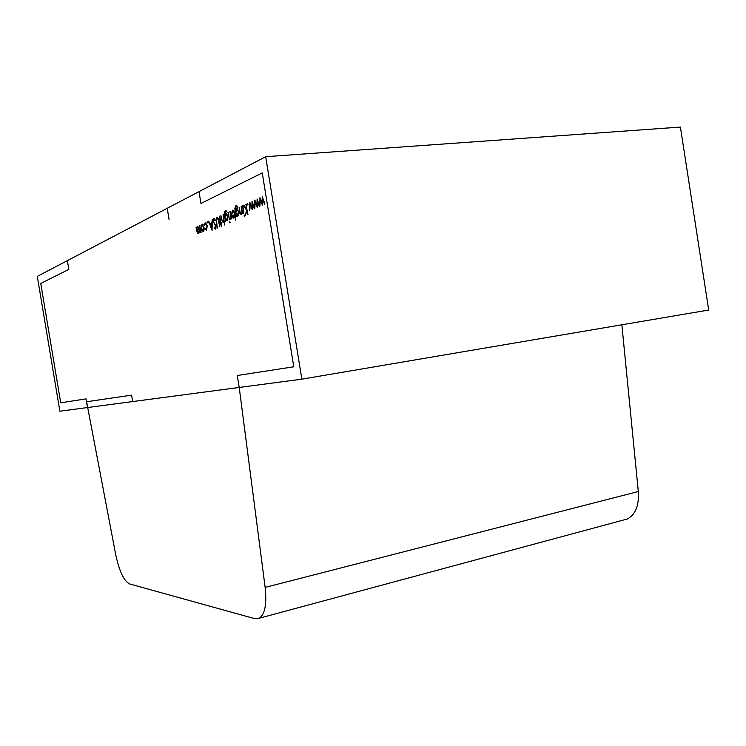 <?xml version="1.0" encoding="UTF-8"?>
<svg xmlns="http://www.w3.org/2000/svg" width="746" height="746" viewBox="0 0 746 746"><rect width="100%" height="100%" fill="white"/><g stroke="black" fill="none" stroke-linecap="round" stroke-linejoin="round"><path stroke-width="1.12" d="M265.138 587.41C266.909 603.915 264.989 614.172 259.394 618.182L254.806 618.667L129.543 583.932C123.892 580.947 119.295 571.231 115.742 554.772L86.042 398.886L60.724 402.793L40.75 283.452L68.828 269.437L67.364 260.634L37.3 276.384L59.867 411.205L132.648 401.572L131.585 395.138L86.517 401.768L87.487 407.549L86.042 398.886L60.724 402.793L40.75 283.452L68.828 269.437L67.364 260.634L265.669 156.697L680.408 127.081L708.7 310.028L301.86 379.164L239.224 387.454L265.138 587.41L638.315 491.521C639.182 505.527 635.48 514.703 627.209 519.039L623.255 520.102M621.856 324.78L638.315 491.521M239.224 387.454L87.487 407.549L239.224 387.454L237.265 375.518L293.793 366.78L262.238 172.904L200.954 203.49L199.005 191.638L200.954 203.49L262.238 172.904L293.793 366.78L237.265 375.518L239.224 387.454M301.86 379.164L265.669 156.697M169.062 219.408L167.235 208.293M204.012 227.166L204.059 229.889L203.22 231.54L202.007 230.812L201.215 228.425L202.007 224.098L204.012 227.166M207.696 221.497L207.975 223.147L207.696 221.497M213.179 221.758L213.841 218.541L215.37 220.201L215.128 220.863L214.009 219.576L213.524 221.618L216.116 226.355L215.538 229.125L214.233 227.875L214.447 227.12L215.417 228.071L215.771 226.551L213.552 221.73M221.45 223.324L220.937 223.548L221.431 226.551L220.583 223.707L220.079 223.931L219.725 216.126L220.788 222.644L221.301 222.411L221.45 223.324M227.045 220.984L225.637 220.061L225.497 221.534L224.518 215.585L224.248 213.244L225.385 210.419L227.185 212.134L225.469 211.37L224.863 215.314L225.861 213.319L227.94 216.433L227.045 220.984M229.787 221.338L230.048 222.923L229.787 221.338M233.88 211.155L235.773 220.284L234.664 215.986L233.675 218.056C232.677 218.252 231.941 217.17 231.456 214.811L232.398 210.176L234.272 211.118M241.154 206.306L242.804 213.869L242.189 212.638L241.256 214.699C240.343 214.727 239.746 213.598 239.457 211.314L239.196 207.211L240.119 212.563L241.163 213.72L241.89 211.202L241.564 206.269M244.203 214.997L244.464 216.629L244.203 214.997M247.532 203.238L247.821 205.019L247.532 203.238M257.053 199.033L259.795 206.334L259.356 206.53L257.435 201.252L257.286 207.444L255.244 202.25L254.759 208.563L254.843 200.04L256.904 205.234L257.137 199.023M262.2 196.674L264.979 204.04L264.532 204.236L262.583 198.912L262.424 205.169L260.354 199.928L259.85 206.316L259.944 197.699L262.042 202.931L262.284 196.664M251.999 201.345L254.703 208.591L254.274 208.787L252.381 203.546L252.241 209.682L250.227 204.525L249.761 210.782L249.826 202.343L251.859 207.481L252.083 201.336M245.854 204.162L247.98 214.652L246.926 210.764L245.229 215.855L246.581 210.139L243.327 205.318L243.849 205.075L246.693 209.309L246.264 204.124M242.478 205.709L243.737 213.449L242.879 205.672M237.732 216.256L236.277 215.324L236.128 216.825L235.13 210.764L234.859 208.367L236.044 205.476L237.909 207.22L236.137 206.446L235.494 210.475L236.529 208.432L238.683 211.594L237.732 216.256M229.833 211.491L231.437 218.895L230.887 217.944L230.365 219.52L230.225 211.454M228.108 212.284L229.339 219.828L228.49 212.246M223.082 214.587L224.807 225.078L224.08 220.648L223.222 222.681L221.515 219.389L220.891 215.585L222.14 220.611L223.129 221.739L223.8 219.315L223.464 214.55M218.391 218.746L219.818 226.971L218.233 219.725L217.011 218.205L216.452 220.284L217.31 228.071L216.312 221.982L216.825 217.17L218.391 218.746M212.284 219.529L212.06 230.374L208.666 221.189L210.12 223.959L211.855 223.175L212.284 219.529M207.36 225.618L206.456 230.104L204.926 228.966L205.131 228.388L206.334 229.209L207.043 225.842L205.392 223.502L204.609 225.217L204.255 224.863L205.318 222.588L207.36 225.618M199.648 225.32L201.15 232.323L200.618 231.223L199.919 232.994L198.79 231.652L198.1 233.806L196.646 230.822L196.011 226.98L198.007 232.911L197.821 226.15L199.835 232.099L199.993 225.283M263.086 198.874L262.583 198.912M260.876 199.881L260.354 199.928M257.93 201.206L257.435 201.252M255.757 202.203L255.244 202.25M252.866 203.499L252.381 203.546M250.731 204.479L250.227 204.525M248.073 204.227L247.318 204.301M247.234 210.083L246.581 210.139M243.961 205.253L243.327 205.318M244.716 215.892L243.97 215.967M241.555 214.475L241.042 213.757M241.49 213.431L241.984 213.673M241.993 213.645L241.163 213.72M242.357 211.155L241.89 211.202M236.958 215.258L236.277 215.324M236.062 206.483L236.762 205.504M236.641 205.458L235.941 205.514M237.489 206.269L236.65 206.372M238.701 211.696L236.659 209.384L237.209 208.507M236.967 208.404L236.473 208.451M237.965 216.098L237.331 215.38M237.899 209.253L236.613 209.402L235.885 212.88L237.554 215.324L238.3 211.733M237.843 215.109L238.487 215.24L237.554 215.324M233.908 217.907L233.228 217.161M234.664 213.533L232.612 211.09L233.134 210.223M233.815 216.89L234.421 217.039L233.535 217.114L234.272 213.57M233.563 210.997L232.556 211.109L231.82 214.643L233.535 217.114M230.551 219.352L230.001 219.399M230.831 218.503L230.281 218.559M231.073 216.62L230.607 216.666M230.281 222.205L229.572 222.28M226.29 219.995L225.637 220.061M225.423 211.388L226.075 210.456M225.935 210.4L225.283 210.456M226.775 211.193L225.963 211.304M226.029 214.233L226.523 213.403M227.278 220.825L226.681 220.126M227.176 214.121L225.935 214.27L225.245 217.664L226.868 220.079L227.577 216.564L225.982 214.251M227.157 219.846L227.772 219.995L226.868 220.079M223.52 222.448L223.054 221.767M223.884 221.665L223.129 221.739M220.965 223.539L220.863 222.933L219.93 223.026M221.329 222.588L220.788 222.644M218.149 218.074L217.011 218.205M217.105 218.168L217.524 217.245M217.291 217.133L216.825 217.17M215.034 219.455L214.009 219.576M215.846 228.845L215.324 228.099M214.867 227.81L214.233 227.875M216.144 227.996L215.417 228.071M215.827 225.311L215.305 225.367M215.38 224.518L214.624 224.593M214.13 219.548L214.484 218.681M210.922 224.695L210.624 223.903M212.218 223.334L210.12 223.959M210.465 224.9L211.771 228.407L211.836 224.285L210.465 224.9M208.181 222.401L207.519 222.467M206.679 229.964L206.027 229.264M205.476 228.919L204.926 228.966M206.856 229.153L206.334 229.209M205.411 223.492L205.961 222.653M205.765 222.56L205.253 222.616M203.471 231.363L202.007 230.812M202.241 224.956L202.688 224.173M203.257 224.844L202.147 224.984L201.551 228.276L203.08 230.654L203.677 227.316L202.147 224.984M203.91 230.57L203.08 230.654M200.236 232.715L199.881 232.09M198.408 233.498L198.063 232.901M198.65 232.845L198.007 232.911M200.506 232.025L199.835 232.099M235.848 210.698L235.13 210.764M225.208 215.519L224.518 215.585M259.394 618.182L627.209 519.039M236.044 205.476L236.547 205.43M225.385 210.419L225.851 210.372"/></g></svg>
